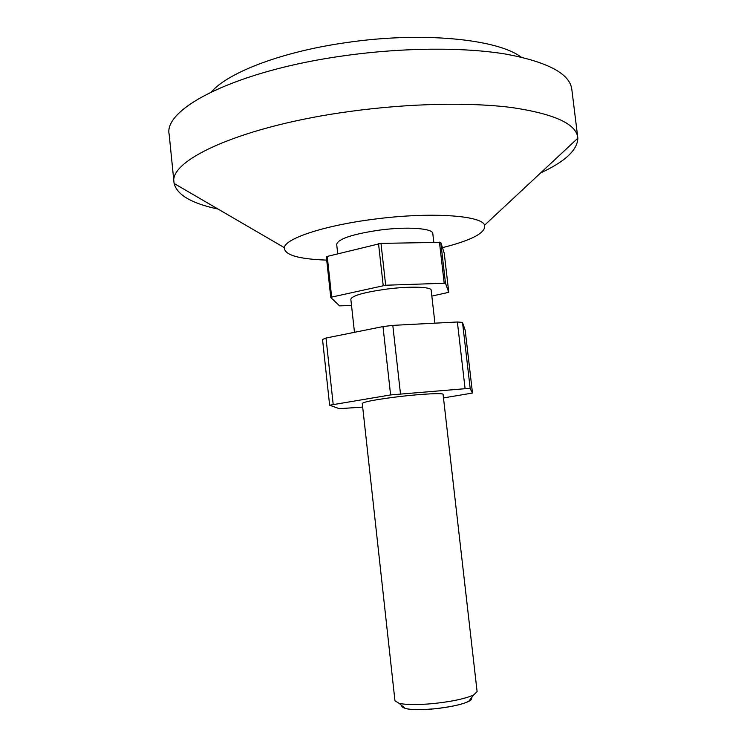 <?xml version="1.0" encoding="UTF-8"?>
<svg xmlns="http://www.w3.org/2000/svg" width="747" height="747" viewBox="0 0 747 747"><rect width="100%" height="100%" fill="white"/><g stroke="black" fill="none" stroke-linecap="round" stroke-linejoin="round"><path stroke-width="1.12" d="M211.457 91.825C228.386 72.244 282.74 51.375 347.476 42.43C422.662 31.458 497.511 39.143 521.126 57.089M169.167 134.404C163.089 108.315 237.378 70.283 344.955 55.642C403.427 47.463 463.831 47.154 505.728 54.083C547.738 61.926 569.765 73.645 571.8 89.238L577.758 137.383C575.965 123.787 554.106 113.861 512.171 107.596C470.321 102.152 409.823 103.291 351.137 111.284C243.167 125.645 168.271 159.97 174.023 182.67L169.167 134.404M218.096 209.085C191.755 203.483 177.095 194.948 174.135 183.491L174.023 182.67M540.632 172.912C565.077 161.604 577.478 150.035 577.833 138.214L577.758 137.383M442.448 247.64C472.067 240.179 486.11 232.69 484.598 225.183C481.806 215.323 429.581 211.784 373.687 219.245C324.077 225.519 285.242 238.536 284.318 247.64L174.135 183.491M326.71 260.115C298.455 259.106 284.327 254.951 284.318 247.64M337.719 253.821L336.682 244.316C338.186 238.853 352.519 234.11 379.681 230.085C407.162 226.416 433.036 228.311 432.793 233.531L433.802 242.252M351.529 305.514L339.549 305.859L330.781 297.521L331.668 297.091L385.667 285.233L445.483 283.216L440.777 242.355L444.269 253.401L448.76 292.31L431.841 296.101M440.777 242.355L380.989 243.382L327.242 256.426L326.364 256.931L330.781 297.521M444.166 283.057L439.451 242.131M331.668 297.091L327.242 256.426M383.211 285.541L378.533 243.69M385.667 285.233L380.989 243.382M445.483 283.216L448.76 292.31M354.47 332.312L350.829 299.173C352.239 295.597 364.284 292.226 386.983 289.052C409.888 286.11 431.439 286.773 431.159 290.163L434.931 323.171M394.958 700.779L399.038 703.291C406.237 704.897 417.694 704.991 433.4 703.562C452.084 701.554 465.512 698.669 473.682 694.925L477.1 691.563L443.083 394.388C443.587 392.829 422.092 393.874 399.029 396.62C376.161 399.468 363.91 401.746 362.286 403.445L394.958 700.779M462.514 322.396L465.194 330.277L472.487 393.053L470.208 388.683L465.092 388.701L457.369 321.994L462.514 322.396L470.208 388.683M362.687 407.087L339.334 408.693L329.632 405.229L322.536 339.483L326.009 338.036L382.987 326.579L392.801 325.375L457.369 321.994M472.487 393.053L443.494 397.927M329.632 405.229L390.606 394.93L382.987 326.579M465.092 388.701L390.606 394.93M333.171 404.239L326.009 338.036M400.467 393.772L392.801 325.375M471.404 697.866C472.113 698.903 471.208 700.088 468.677 701.405C461.702 704.645 450.32 707.12 434.521 708.819C414.669 710.416 403.763 709.566 401.811 706.279L401.727 705.513M399.038 703.291L405.35 708.511C411.513 709.911 421.243 710.014 434.521 708.819C457.351 706.102 469.723 702.647 471.637 698.445L471.553 697.679M484.598 225.183L577.833 138.214M468.677 701.405L473.682 694.925"/></g></svg>
